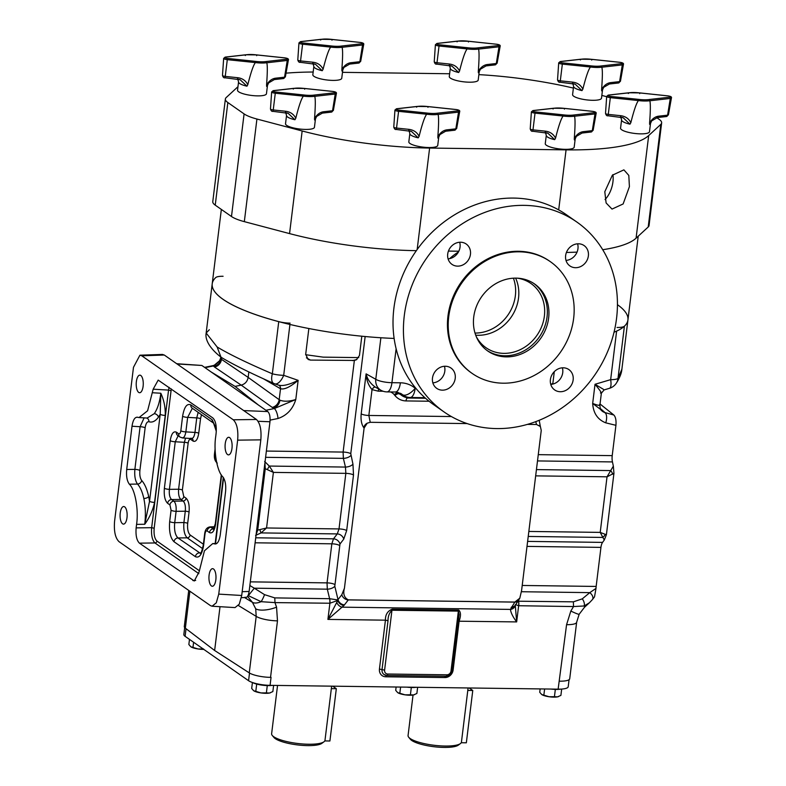 <?xml version="1.0" encoding="UTF-8"?>
<svg xmlns="http://www.w3.org/2000/svg" width="786" height="786" viewBox="0 0 786 786"><rect width="100%" height="100%" fill="white"/><g stroke="black" fill="none" stroke-linecap="round" stroke-linejoin="round"><path stroke-width="1.18" d="M215.836 579.822A8.793 3.527 90.8 0 1 212.348 586.258A8.793 3.527 90.8 0 1 209.096 575.106A8.793 3.527 90.8 0 1 212.584 568.671A8.793 3.527 90.8 0 1 215.836 579.822M231.968 448.442A8.793 3.527 90.8 0 1 228.48 454.878A8.793 3.527 90.8 0 1 225.228 443.726A8.793 3.527 90.8 0 1 228.716 437.291A8.793 3.527 90.8 0 1 231.968 448.442M143.111 386.299A8.793 3.527 90.8 0 1 139.623 392.735A8.793 3.527 90.8 0 1 136.371 381.583A8.793 3.527 90.8 0 1 139.859 375.148A8.793 3.527 90.8 0 1 143.111 386.299M126.988 517.679A8.793 3.527 90.8 0 1 123.5 524.115A8.793 3.527 90.8 0 1 120.238 512.963A8.793 3.527 90.8 0 1 123.726 506.528A8.793 3.527 90.8 0 1 126.988 517.679M517.984 601.211L573.358 601.84L582.279 598.853A6.209 3.527 60.8 0 1 584.175 605.967A16.555 1.877 47.4 0 1 584.46 607.313L589.431 602.754L584.175 605.967L573.534 606.556L518.642 605.731L515.655 604.66M515.243 604.847L516.657 621.913C512.904 616.922 510.831 612.756 510.448 609.405L342.156 607.175A5.954 3.969 -129.3 0 1 336.722 602.479L327.909 619.407L343.973 605.466A5.954 4.382 -135.8 0 1 337.754 599.944L329.668 598.706L274.795 597.891L264.528 594.648A6.209 0.855 115.3 0 1 261.149 601.693A16.555 7.516 140.7 0 1 252.414 602.322L255.715 608.806L256.197 616.371L249.26 672.875L214.637 650.494L220.021 606.694M248.052 595.523L261.149 601.693L274.972 602.607L329.894 603.235L337.774 600.435L336.722 602.479M600.317 408.553L604.139 411.785A8.273 7.369 -49.7 0 1 601.457 410.43L601.3 410.263A8.273 7.762 139.2 0 0 604.925 412.552L613.866 415.028C615.644 416.973 616.332 420.402 615.929 425.314L605.741 422.839C597.635 419.596 593.283 413.131 592.673 403.444C598.284 405.615 600.583 405.93 599.561 404.397M235.063 386.388L258.437 405.036L211.179 371.984L235.063 386.388L241.214 385.13L214.509 367.033A8.273 7.477 124.1 0 0 221.465 359.32L248.17 377.418C247.394 381.475 245.075 384.049 241.214 385.13L272.221 407.394A8.273 7.133 125.7 0 0 279.177 399.681L248.17 377.418L248.838 371.935M270.099 420.117L278.008 418.506C286.88 415.48 292.805 409.152 295.791 399.514C289.219 401.528 283.942 401.734 279.954 400.162L279.177 399.681L280.523 388.736C284.365 389.797 290.24 386.997 298.14 380.355C288.993 384.826 282.41 386.388 278.401 385.052L274.736 383.823A12.576 5.708 109.2 0 0 283.697 375.325L289.946 324.431M219.599 360.735L213.438 365.952A8.273 2.83 78.4 0 0 212.505 365.736L212.505 365.736C214.843 365.303 217.211 363.633 219.599 360.735L220.679 357.944L221.465 359.32L221.681 357.601M216.15 543.833L214.706 543.883C217.398 544.217 219.245 541.23 220.257 534.912L225.562 491.672C226.142 485.05 225.258 480.158 222.919 476.964C217.152 471.836 213.458 451.282 215.688 436.78L216.121 433.214C216.71 425.796 215.61 420.707 212.839 417.936L158.192 380.11L153.172 389.188L147.601 410.773L139.034 417.562L137.56 417.268C134.868 416.934 133.021 419.921 132.009 426.238L126.703 469.488C126.124 476.1 126.998 481.003 129.346 484.186L137.53 484.078A3.969 3.341 137.7 0 0 141.696 480.482C144.752 483.921 147.08 489.295 148.692 496.595L149.536 501.301L144.742 524.262C145.823 515.262 145.518 506.675 143.828 498.501C142.384 491.957 140.281 487.153 137.53 484.078C135.231 480.894 134.347 475.992 134.868 469.38A3.969 0.953 -173 0 1 139.898 470.49C139.505 474.99 140.105 478.32 141.696 480.482M154.567 502.411A3.969 0.953 7 0 1 149.536 501.301L160.216 414.31L160.825 393.236C164.009 400.172 165.482 407.561 165.247 415.421L154.567 502.411C152.877 510.232 149.595 517.522 144.742 524.262L136.577 524.37C138.808 509.868 135.113 489.314 129.346 484.186M147.149 418.044L154.243 413.682C157.514 408.975 159.705 402.167 160.825 393.236L152.739 392.754M272.241 685.372A12.409 2.997 -173 0 1 267.977 685.608A12.409 2.997 -173 0 1 252.561 682.562M560.683 689.116A12.409 2.997 -173 0 1 556.026 689.42A12.409 2.997 -173 0 1 550.917 689.057M416.266 687.278A12.409 2.997 -173 0 1 412.002 687.514A12.409 2.997 -173 0 1 406.893 687.151M413.043 695.03L408.062 735.549A26.891 6.484 7 0 0 408.71 737.248A26.891 6.484 7 0 0 410.125 738.506A26.891 6.484 7 0 0 436.299 745.521A26.891 6.484 7 0 0 460.409 743.605A26.891 6.484 7 0 0 461.441 742.112L468.092 687.966M277.546 685.441L271.622 733.751A26.891 6.484 7 0 0 272.261 735.45A26.891 6.484 7 0 0 273.675 736.698A26.891 6.484 7 0 0 299.859 743.723A26.891 6.484 7 0 0 323.96 741.797A26.891 6.484 7 0 0 324.991 740.304L331.643 686.158M186.036 628.702L185.103 636.316L248.573 680.705L249.516 673.032M185.103 636.316A16.555 3.989 -173 0 1 183.836 634.499L184.69 627.562M569.074 679.684L568.209 686.728A16.555 3.989 -173 0 1 558.129 689.155L566.568 624.683A16.555 3.989 7 0 0 576.649 622.257L579.174 614.239L584.46 607.313M249.26 672.875A16.555 3.989 -173 0 0 270.541 677.365L271.052 677.375L270.079 685.343L558.129 689.155M270.079 685.343A16.555 3.989 -173 0 1 248.573 680.705M323.96 741.797L321.838 743.36A24.906 6.003 -173 0 1 297.344 744.892A24.906 6.003 -173 0 1 273.95 737.474L272.261 735.45M324.785 740.923L329.904 740.992L336.32 688.693L331.338 688.634M332.714 686.168L336.32 688.693M460.409 743.605L458.277 745.157A24.906 6.003 -173 0 1 433.784 746.7A24.906 6.003 -173 0 1 410.39 739.282L408.71 737.248M461.235 742.731L466.344 742.799L472.769 690.501L467.788 690.432M469.163 687.976L472.769 690.501M396.124 687.013L395.712 690.373L397.677 692.613A9.304 2.24 7 0 0 397.745 692.663L399.828 693.252L400.595 687.072M411.314 687.495L410.41 694.804L405.026 694.834L399.828 693.252M417.631 687.298L416.875 693.478L413.544 694.942L410.41 694.804M397.745 692.663L397.745 692.663A9.304 2.24 7 0 0 405.026 694.834A9.304 2.24 7 0 0 413.544 694.942A9.304 2.24 7 0 0 414.409 694.706A9.304 2.24 7 0 0 414.477 694.686M540.149 688.919L539.736 692.279L541.701 694.519A9.304 2.24 7 0 0 541.77 694.569L543.853 695.158L544.619 688.978M555.338 689.401L554.435 696.71L549.05 696.74L543.853 695.158M561.676 689.067L560.899 695.384L557.569 696.848L554.435 696.71M541.77 694.569L541.77 694.569A9.304 2.24 7 0 0 549.05 696.74A9.304 2.24 7 0 0 557.569 696.848A9.304 2.24 7 0 0 558.433 696.612A9.304 2.24 7 0 0 558.502 696.592M252.414 682.513L251.687 688.467L253.652 690.707A9.304 2.24 7 0 0 253.721 690.756L255.804 691.346L256.698 684.075M267.279 685.588L266.385 692.898L261.001 692.928L255.804 691.346M273.607 685.392L272.85 691.572L269.519 693.036L266.385 692.898M253.721 690.756L253.711 690.756A9.304 2.24 7 0 0 261.001 692.928A9.304 2.24 7 0 0 269.519 693.036A9.304 2.24 7 0 0 270.384 692.8A9.304 2.24 7 0 0 270.453 692.78M189.485 639.382L188.856 644.52L190.811 646.76A9.304 2.24 7 0 0 190.88 646.809L192.973 647.409L193.602 642.26M203.554 648.961L198.16 648.981L192.973 647.409M190.88 646.809L190.88 646.809A9.304 2.24 7 0 0 198.16 648.981A9.304 2.24 7 0 0 203.771 649.374M201.501 414.694L200.528 418.742A2.977 0.717 7 0 0 196.746 417.906L198.17 412.355M200.528 418.742L198.74 433.263A2.977 0.717 7 0 0 194.967 432.428L196.746 417.906L187.648 417.366A3.969 0.953 -173 0 1 182.607 416.256C184.179 407.02 186.911 403.218 190.821 404.869L212.21 419.822L216.337 428.891M198.74 433.263C197.669 439.61 195.783 442.213 193.101 441.084A2.977 2.633 125 0 0 192.079 438.608L182.45 437.93M190.821 438.175C192.845 439.01 194.23 437.095 194.967 432.428L185.86 431.887C184.995 436.544 183.619 438.46 181.713 437.635M193.101 441.084L190.792 439.472A2.977 2.633 125 0 0 190.733 438.431M190.792 439.472C189.524 438.932 188.64 440.16 188.139 443.147A2.977 0.717 7 0 0 184.356 442.312L185.545 438.116M188.139 443.147L182.372 490.071A2.977 0.717 7 0 0 178.599 489.236L184.356 442.312L175.258 441.771A3.969 0.953 -173 0 1 170.218 440.661C171.387 433.754 173.441 430.925 176.359 432.153L178.668 433.764C179.699 434.196 180.416 433.204 180.829 430.777L182.607 416.256M182.372 490.071L183.777 496.585A2.977 2.633 -55 0 1 180.79 499.415C178.992 497.577 178.265 494.178 178.599 489.236L169.412 489.354C168.951 494.296 169.688 497.695 171.603 499.542A3.969 3.508 125 0 0 167.624 503.315C164.883 500.584 163.802 495.563 164.382 488.244L170.218 440.661M183.777 496.585L186.086 498.196A2.977 2.633 -55 0 1 183.099 501.036L180.79 499.415L171.603 499.542L173.912 501.154C175.691 503.001 176.428 506.39 176.103 511.332A3.969 0.953 -173 0 1 171.073 510.222L169.933 504.926L167.624 503.315M186.086 498.196C188.601 500.702 189.593 505.319 189.072 512.05A2.977 0.717 7 0 0 185.29 511.214C185.732 506.272 185.005 502.873 183.099 501.036L173.912 501.154A3.969 3.508 125 0 0 169.933 504.926M202.611 548.618L187.196 537.83C184.464 535.06 183.374 529.97 183.904 522.552L185.29 511.214L176.103 511.332L174.718 522.67C174.06 530.088 175.16 535.187 178 537.948L200.45 553.344M200.725 553.364L200.302 553.462C200.98 553.747 201.982 550.878 203.319 544.865A3.969 0.953 -173 0 0 203.623 545.297C202.051 554.533 199.31 558.325 195.4 556.685A3.969 3.508 -55 0 1 199.389 552.902L200.852 552.853M214.696 526.738L210.186 526.895L213.763 528.988M214.342 529.116L213.458 529.391L215.315 523.643A3.969 0.953 -173 0 0 215.619 524.075C214.45 530.982 212.397 533.822 209.479 532.584A3.969 3.508 -55 0 1 213.458 528.811L213.88 528.791M192.354 408.288L187.648 417.366L185.86 431.887A3.969 0.953 -173 0 1 180.829 430.777M178.157 435.758L175.258 441.771L169.412 489.354A3.969 0.953 -173 0 1 164.382 488.244M209.479 532.584L207.17 530.972C206.138 530.54 205.421 531.542 205.008 533.969A3.969 0.953 -173 0 1 204.704 533.527L203.319 544.865M207.17 530.972A3.969 3.508 -55 0 1 211.149 527.2L214.598 527.082M221.583 475.275L221.456 476.503A3.969 0.953 -173 0 1 221.161 476.061L215.315 523.643M215.187 451.076L214.765 454.514L215.904 459.81A3.969 3.508 125 0 0 216.661 462.551M214.765 454.514A3.969 0.953 -173 0 1 214.46 454.082L214.46 454.082C214.028 458.179 214.961 461.195 217.27 463.111M190.821 404.869A3.969 3.508 -55 0 0 192.187 408.17L213.566 423.123A3.969 3.508 -55 0 1 212.21 419.822M176.359 432.153A3.969 3.508 -55 0 0 177.724 435.454L180.033 437.065A3.969 3.508 -55 0 1 178.668 433.764M189.072 512.05L187.677 523.388A2.977 0.717 7 0 0 183.904 522.552L174.718 522.67A3.969 0.953 -173 0 1 169.678 521.56L171.073 510.222M195.4 556.685L174.02 541.731A3.969 3.508 -55 0 1 178 537.948L187.196 537.83A2.977 2.633 125 0 0 190.173 535.001L203.397 544.236M171.348 388.923L171.073 390.662L168.558 390.102L169.059 387.321M146.805 418.024A3.969 3.606 -71.5 0 1 148.908 421.738C147.08 421.502 145.823 423.536 145.135 427.83L139.898 470.49M126.703 469.488L134.868 469.38L140.105 426.719L144.113 417.857M132.009 426.238L140.105 426.719A3.969 0.953 -173 0 1 145.135 427.83M154.243 413.682A3.969 3.164 -144.2 0 1 158.438 417.179L160.216 414.31A3.969 0.953 7 0 0 165.247 415.421M198.829 573.652L154.95 542.959C152.209 540.198 151.109 535.109 151.659 527.681L168.558 390.102L153.172 389.188M136.577 524.37L136.145 527.887C135.565 535.305 136.656 540.404 139.436 543.165L194.27 580.992L199.094 571.913L204.439 550.799L212.721 543.588L215.423 543.991M137.56 417.268L137.019 417.16M223.086 276.269A12.576 3.036 7 0 0 215.737 277.556A140.694 33.906 7 0 0 212.21 283.825A140.694 33.906 7 0 0 278.745 321.621L272.339 373.792C247.433 363.103 229.021 354.162 217.123 346.97L220.945 357.07L221.996 357.807C233.599 364.714 250.852 373.262 273.764 383.44L273.764 383.44A12.576 5.561 114 0 0 274.255 383.597M278.008 418.506A8.273 2.83 -101.6 0 0 274.334 408.543L295.791 399.514L298.14 380.355L283.697 375.325A12.576 3.036 7 0 1 272.339 373.792A12.576 5.561 114 0 0 273.764 383.44A12.576 12.576 0 0 0 274.736 383.823M209.331 329.727L206.168 333.038L217.123 346.97M233.265 419.783L256.442 419.478C260.137 423.173 261.6 429.962 260.824 439.855L237.647 440.15C238.423 430.266 236.969 423.467 233.265 419.783L141.785 355.803L139.918 355.203L133.482 367.298L114.579 521.265C113.803 531.159 115.267 537.948 118.971 541.633L210.442 605.613L212.063 606.222L216.288 602.823L218.744 594.118L241.715 595.483L239.258 604.198L235.034 607.588L212.063 606.222M237.647 440.15L218.744 594.118M408.887 397.804A12.576 12.389 -99 0 1 399.877 393.806L399.308 393.894A3.969 1.808 -39.3 0 0 394.936 395.535C397.863 398.993 401.548 400.781 405.998 400.929A3.969 1.592 -89.2 0 1 407.531 398.021L399.308 393.894L398.61 393.049L402.56 394.749A12.576 12.537 -109.1 0 0 410.351 397.5L407.531 398.021L425.521 398.266M424.882 397.687L410.351 397.5A12.576 5.05 90.8 0 0 415.195 388.294A12.576 5.866 130.6 0 1 402.56 394.749A16.123 14.256 -55 0 0 400.781 393.472L395.387 392.008A12.576 5.05 90.8 0 0 400.379 382.802L391.949 382.694A12.576 5.05 90.8 0 1 386.958 391.9L395.387 392.008M617.059 327.477A12.576 3.036 7 0 0 624.408 326.19L618.002 378.371L621.893 369.135C621.588 373.193 619.692 377.928 616.224 383.352L616.224 383.352A12.576 11.397 34.3 0 0 618.002 378.371A12.576 3.036 -173 0 1 610.653 379.648A12.576 3.94 73.5 0 1 609.405 388.333A12.576 12.576 0 0 0 616.224 383.352M256.442 419.478L164.294 355.036L141.785 355.803M139.918 355.203L162.427 354.437L164.294 355.036M260.824 439.855L241.715 595.483M243.739 410.597L267.78 411.569L258.437 405.036M211.179 371.984L201.855 365.461L177.096 363.987M242.176 591.701L249.133 591.455L256.108 534.627L257.71 530.128L265.255 468.682L273.39 472.396L269.303 466.059L264.656 461.5M267.26 469.674L269.303 466.059L345.467 467.071L345.84 473.359L339.012 528.929L337.263 533.92A5.954 4.677 -142.5 0 1 343.747 539.127L346.675 530.55L353.504 474.97L352.953 464.153L350.772 453.689L365.156 336.496M265.255 468.682L264.921 462.836L269.971 421.758L258.083 421.276M278.745 321.621A12.576 3.036 7 0 0 290.103 323.144M308.859 328.489L305.695 354.28L308.132 359.477L310.45 360.086L354.358 360.45L343.109 452.068L343.364 458.356A5.954 2.653 166.4 0 0 350.861 455.448M378.803 389.08A3.969 1.592 -89.2 0 0 378.213 391.173L383.106 391.241M305.656 354.702L323.144 357.139L358.75 357.61M600.435 392.971C602.459 394.002 600.661 391.104 595.022 384.285L603.461 389.345M624.408 326.19A140.694 33.906 7 0 0 627.935 319.922A140.694 33.906 7 0 0 617.432 304.673M176.703 363.712L201.855 365.461M267.78 411.569C269.627 413.416 270.355 416.816 269.971 421.758M256.108 534.627L264.921 462.836M259.881 529.754A4.962 0.599 74.3 0 0 261.09 532.908L266.562 527.976L257.71 530.128M361.815 336.182L359.448 355.508L356.372 359.772L354.358 360.45M380.886 337.725L375.777 379.284A12.576 11.033 119.3 0 0 380.984 390.298L380.984 390.298A12.576 12.576 0 0 0 386.958 391.9M375.374 387.154A3.969 1.847 -62 0 0 372.024 389.61L378.213 391.173M375.413 387.174L375.433 387.184C370.491 383.755 367.376 379.314 366.099 373.861C366.384 379.952 368.359 385.209 372.024 389.61L368.85 415.46L370.235 422.308L467.139 423.585M535.738 421.65L536.543 424.499L527.435 424.381M609.405 388.333L604.149 389.895L601.369 393.187L599.905 405.075C600.052 408.13 600.514 409.87 601.3 410.263M605.741 422.839A8.273 3.665 -76.3 0 0 605.21 412.925L592.673 403.444L595.022 384.285L610.653 379.648L616.617 331.103M589.421 602.754L592.389 599.62A6.209 3.753 -140.6 0 0 589.795 592.634L596.004 588.4A8.273 3.321 90.8 0 1 596.152 586.435L600.946 547.38A8.273 3.321 90.8 0 1 602.567 542.389L604.277 540.021L600.209 532.387L605.21 534.323A4.962 3.881 117.6 0 1 602.44 537.428L528.231 536.445M613.945 473.3L607.038 476.807L613.355 466.118L613.945 473.3L606.399 534.735L604.277 540.021M612.589 474.243A4.962 2.918 -126.8 0 0 610.653 470.578L536.435 469.596M249.133 591.455C248.347 596.122 246.961 598.038 244.986 597.213M255.588 535.404L261.09 532.908L337.263 533.92L333.49 538.832L331.839 543.814L327.045 582.878L327.31 589.166L329.609 598.706A5.954 2.387 90.8 0 1 329.776 603.235M255.725 537.801L333.49 538.832A5.954 4.677 -142.5 0 1 339.974 544.03L343.747 539.127M265.599 457.324L343.364 458.356L345.467 467.071A5.954 2.653 166.4 0 0 352.953 464.153M393.59 338.383A12.576 3.036 7 0 0 394.13 338.432A140.694 33.906 7 0 1 212.21 283.825L206.168 333.038C204.488 341.831 213.586 351.578 220.945 357.07M370.235 422.308L367.219 423.173A5.954 4.765 140.5 0 0 363.731 427.613C361.501 424.401 360.656 419.812 361.187 413.849L366.099 373.861L375.777 379.284A12.576 3.036 7 0 0 391.949 382.694L396.124 348.738M367.219 423.173L364.105 428.056L344.435 588.223C342.873 593.892 344.18 597.763 348.345 599.865L514.84 602.066L519.801 598.195L521.58 590.571L541.249 430.404L540.365 426.523L536.543 424.499M344.435 588.223L341.822 594.697L337.754 599.944A5.954 5.05 76.9 0 0 337.774 600.435A5.954 4.47 -137.6 0 0 343.973 605.466L348.345 599.865M539.343 425.452A5.954 4.932 -34.6 0 1 540.306 426.444L540.306 426.444A5.954 4.932 -34.6 0 1 540.336 426.484M515.321 605.161A5.954 4.952 28 0 1 515.252 605.289L515.252 605.289A5.954 5.954 0 0 0 515.331 605.141A5.954 5.011 25.3 0 1 511.106 607.676A5.954 4.952 28 0 0 515.252 605.289L515.135 605.554A5.954 5.188 12.9 0 1 510.448 609.405L514.84 602.066M613.355 466.118L612.451 461.922A8.273 3.321 90.8 0 1 612.215 455.634L615.929 425.314M613.866 415.028L600.042 403.994M605.21 534.323L606.399 534.735M248.317 595.709L254.291 588.193L249.86 585.531M264.528 594.648L254.291 588.193L327.31 589.166A5.954 2.653 -13.6 0 0 334.797 586.248L339.974 544.03M582.279 598.853L589.795 592.634L521.432 591.73M596.004 588.4L594.511 596.888L592.389 599.62M274.795 597.891L274.972 602.607L276.564 607.165A16.555 6.229 -15.1 0 1 255.715 608.806M329.668 598.706A5.954 2.368 89.9 0 1 329.894 603.235L327.909 619.407L385.435 620.174C385.307 614.662 387.577 610.997 392.263 609.17A1.985 0.796 -89.2 0 0 391.959 610.241L384.6 670.144A3.969 3.508 125 0 0 387.773 674.024L446.9 674.801A3.969 3.508 125 0 0 451.007 671.028L458.366 611.115L459.112 614.573M385.779 676.785A7.948 7.025 -55 0 1 379.442 669.033L385.435 620.174L388.019 620.734C387.96 616.45 389.276 612.952 391.959 610.241L458.366 611.115A1.985 0.796 90.8 0 1 458.67 610.044C460.891 611.96 461.048 615.664 459.122 621.146L453.119 670.006A7.948 7.025 -55 0 1 444.905 677.561L385.779 676.785A1.985 0.796 90.8 0 1 386.319 675.42M518.524 601.211A5.954 2.407 91.6 0 1 518.642 605.731L516.657 621.913L458.297 621.205M573.358 601.84L573.534 606.556L570.823 611.056A16.555 1.15 27.4 0 0 579.174 614.239M270.541 677.365L277.478 620.852A16.555 3.989 -173 0 1 256.197 616.371L238.423 605.525M518.446 600.524L518.583 601.211A5.954 2.387 90.8 0 1 518.75 605.731M189.888 591.239L185.349 628.181A16.555 3.989 -173 0 1 184.297 626.521L188.728 590.424M185.349 628.181L214.637 650.494M576.649 622.257L569.712 678.77A16.555 3.989 -173 0 1 559.632 681.187M621.893 369.135L627.935 319.922A140.694 33.906 -173 0 1 614.043 332.183M477.996 335.288A39.192 34.643 -55 0 1 475.717 335.18A39.192 34.643 125 0 0 477.996 335.288A39.192 34.643 125 0 0 511.715 316.345A39.192 34.643 125 0 0 515.626 278.126A39.192 34.643 -55 0 1 511.715 316.345A39.192 34.643 -55 0 1 477.996 335.288M475.009 333.067A39.192 34.643 125 0 0 513.396 278.185M629.409 186.685L623.131 203.957L612.019 209.086L606.114 202.965L604.798 191.745L612.353 175.219L623.878 169.855L628.81 175.416L629.409 186.685M605.053 199.556A19.846 11.21 106.8 0 0 612.933 181.9A19.846 11.21 106.8 0 0 612.903 174.639M590.443 67.007L590.561 65.808A13.568 3.272 7 0 0 596.397 66.23A13.568 3.272 7 0 0 601.231 65.955L601.821 67.164A14.561 3.508 -173 0 1 596.662 67.458A14.561 3.508 -173 0 1 590.443 67.007L562.412 64.108A3.586 0.865 -173 0 1 558.708 62.792L557.539 79.858A2.663 0.639 7 0 0 560.3 80.83L562.501 62.851L590.561 65.808M572.454 83.463L572.758 82.147C577.474 82.756 580.844 85.084 582.848 89.123L581.994 90.616A14.561 3.508 -173 0 1 573.603 86.332L572.591 94.625A14.561 3.508 7 0 0 592.634 100.303A14.561 3.508 7 0 0 601.506 98.171L602.518 89.879A14.561 3.508 -173 0 1 601.673 90.871L601.624 89.378C602.528 77.107 602.597 69.718 601.821 67.213L601.821 67.164M638.428 100.569L638.546 99.37A13.568 3.272 7 0 0 644.382 99.793A13.568 3.272 7 0 0 649.216 99.508L649.796 100.716A14.561 3.508 -173 0 1 644.648 101.011A14.561 3.508 -173 0 1 638.428 100.569L610.398 97.661A3.586 0.865 -173 0 1 606.684 96.354L605.525 113.41A2.663 0.639 7 0 0 608.276 114.392L610.476 96.413L638.546 99.37M620.439 117.026L620.743 115.699C625.46 116.318 628.82 118.647 630.834 122.685L629.979 124.168A14.561 3.508 -173 0 1 621.588 119.885L620.567 128.177A14.561 3.508 7 0 0 640.61 133.856A14.561 3.508 7 0 0 649.482 131.734L650.503 123.441A14.561 3.508 -173 0 1 649.658 124.434L649.6 122.93C650.513 110.669 650.572 103.28 649.806 100.765L649.796 100.716M330.69 47.101L330.808 45.902A13.568 3.272 7 0 0 336.654 46.325A13.568 3.272 7 0 0 341.478 46.05L342.067 47.248A14.561 3.508 -173 0 1 336.909 47.553A14.561 3.508 -173 0 1 330.69 47.101L302.669 44.203A3.586 0.865 -173 0 1 298.955 42.886L297.786 59.952A2.663 0.639 7 0 0 300.547 60.925L302.748 42.945L330.808 45.902M312.7 63.558L313.005 62.232C317.731 62.851 321.091 65.179 323.095 69.217L322.25 70.711A14.561 3.508 -173 0 1 313.86 66.427L312.838 74.709A14.561 3.508 7 0 0 332.881 80.398A14.561 3.508 7 0 0 341.753 78.266L342.775 69.974A14.561 3.508 -173 0 1 341.93 70.966L341.871 69.463C342.775 57.201 342.843 49.813 342.077 47.298L342.067 47.248M563.13 116.043L563.248 114.844A13.568 3.272 7 0 0 569.084 115.267A13.568 3.272 7 0 0 573.918 114.982L574.497 116.19A14.561 3.508 -173 0 1 569.349 116.485A14.561 3.508 -173 0 1 563.13 116.043L535.099 113.135A3.586 0.865 -173 0 1 531.385 111.828L530.226 128.884A2.663 0.639 7 0 0 532.977 129.867L535.178 111.887L563.248 114.844M545.14 132.5L545.445 131.174C550.161 131.793 553.521 134.121 555.535 138.159L554.68 139.643A14.561 3.508 -173 0 1 546.29 135.359L545.268 143.651A14.561 3.508 7 0 0 565.311 149.33A14.561 3.508 7 0 0 574.183 147.208L575.205 138.916A14.561 3.508 -173 0 1 574.36 139.908L574.301 138.405C575.214 126.143 575.273 118.755 574.507 116.24L574.497 116.19M467.139 48.909L467.257 47.71A13.568 3.272 7 0 0 473.093 48.133A13.568 3.272 7 0 0 477.927 47.848L478.517 49.056A14.561 3.508 -173 0 1 473.359 49.351A14.561 3.508 -173 0 1 467.139 48.909L439.109 46.001A3.586 0.865 -173 0 1 435.405 44.694L434.236 61.75A2.663 0.639 7 0 0 436.996 62.723L439.197 44.753L467.257 47.71M449.15 65.366L449.454 64.039C454.17 64.658 457.54 66.987 459.545 71.025L458.69 72.508A14.561 3.508 -173 0 1 450.299 68.225L449.287 76.517A14.561 3.508 7 0 0 469.33 82.196A14.561 3.508 7 0 0 478.202 80.074L479.214 71.781A14.561 3.508 -173 0 1 478.369 72.774L478.31 71.271C479.224 59.009 479.293 51.621 478.517 49.105L478.517 49.056M255.391 62.575L255.509 61.377A13.568 3.272 7 0 0 261.355 61.799A13.568 3.272 7 0 0 266.179 61.524L266.768 62.723A14.561 3.508 -173 0 1 261.61 63.027A14.561 3.508 -173 0 1 255.391 62.575L227.37 59.677A3.586 0.865 -173 0 1 223.656 58.361L222.487 75.427A2.663 0.639 7 0 0 225.248 76.399L227.449 58.419L255.509 61.377M237.401 79.032L237.706 77.706C242.432 78.325 245.792 80.653 247.796 84.692L246.951 86.185A14.561 3.508 -173 0 1 238.561 81.901L237.539 90.184A14.561 3.508 7 0 0 257.582 95.872A14.561 3.508 7 0 0 266.454 93.74L267.476 85.448A14.561 3.508 -173 0 1 266.631 86.44L266.572 84.937C267.476 72.676 267.545 65.287 266.778 62.772L266.768 62.723M426.68 114.235L426.798 113.037A13.568 3.272 7 0 0 432.634 113.459A13.568 3.272 7 0 0 437.468 113.184L438.057 114.383A14.561 3.508 -173 0 1 432.899 114.687A14.561 3.508 -173 0 1 426.68 114.235L398.649 111.337A3.586 0.865 -173 0 1 394.945 110.02L393.776 127.086A2.663 0.639 7 0 0 396.537 128.059L398.738 110.079L426.798 113.037M408.691 130.692L408.995 129.366C413.711 129.985 417.081 132.313 419.085 136.351L418.231 137.845A14.561 3.508 -173 0 1 409.84 133.561L408.828 141.844A14.561 3.508 7 0 0 428.871 147.532A14.561 3.508 7 0 0 437.743 145.4L438.755 137.108A14.561 3.508 -173 0 1 437.91 138.1L437.861 136.607C438.765 124.335 438.834 116.947 438.057 114.432L438.057 114.383M303.376 96.138L303.494 94.939A13.568 3.272 7 0 0 309.33 95.361A13.568 3.272 7 0 0 314.164 95.077L314.754 96.285A14.561 3.508 -173 0 1 309.596 96.58A14.561 3.508 -173 0 1 303.376 96.138L275.346 93.229A3.586 0.865 -173 0 1 271.642 91.923L270.472 108.979A2.663 0.639 7 0 0 273.233 109.952L275.434 91.982L303.494 94.939M285.387 112.594L285.691 111.268C290.407 111.887 293.777 114.216 295.782 118.254L294.927 119.737A14.561 3.508 -173 0 1 286.536 115.454L285.524 123.746A14.561 3.508 7 0 0 305.567 129.425A14.561 3.508 7 0 0 314.439 127.293L315.451 119.01A14.561 3.508 -173 0 1 314.606 120.003L314.547 118.499C315.461 106.238 315.53 98.849 314.754 96.334L314.754 96.285M295.782 118.254C298.857 106.012 301.372 98.663 303.357 96.187M314.547 118.499C316.984 114.52 319.941 112.27 323.419 111.769L332.537 110.738L335.239 94.025L314.754 96.334M315.451 119.01L316.601 116.475L314.606 120.003M294.927 119.737L288.157 113.312L285.75 112.644M330.965 112.044A1.985 1.356 -96.4 0 0 331.427 112.103L322.309 113.135A1.985 1.356 -96.4 0 0 323.419 111.769M293.266 89.064L294.092 88.366L293.266 89.064L294.092 88.366L273.567 90.675A2.594 0.629 7 0 0 272.948 91.304A2.594 0.629 7 0 0 275.434 91.982M314.164 95.077L334.689 92.768A2.594 0.629 7 0 0 335.308 92.129A2.594 0.629 7 0 0 332.822 91.461L304.762 88.504L304.644 89.221M416.354 250.665A141.686 34.142 -173 0 1 289.553 233.599L244.328 221.642A32.108 7.742 -173 0 1 231.487 216.514L215.236 205.146L227.842 102.534A32.108 7.742 -173 0 1 225.376 99.007A32.108 7.742 -173 0 1 226.211 97.543L237.971 86.696M286.045 73.157A141.686 34.142 -173 0 1 313.172 72.027M342.48 72.341L449.621 73.756M573.397 88.081A141.686 34.142 7 0 0 478.87 74.631M606.664 96.698L601.84 95.42M602.705 249.722A141.686 34.142 7 0 0 636.08 238.178L648.214 226.987A32.108 7.742 7 0 0 649.049 225.533L661.645 122.911A32.108 7.742 -173 0 0 659.189 119.384L656.742 117.674M227.842 102.534L244.092 113.901A32.108 7.742 7 0 0 256.924 119.03L302.158 130.977A141.686 34.142 7 0 0 429.618 148.053L566.067 149.861A141.686 34.142 -173 0 0 648.676 135.565L660.81 124.375A32.108 7.742 -173 0 0 661.645 122.911M225.376 99.007L212.78 201.619A32.108 7.742 7 0 0 215.236 205.146M566.421 252.453A141.686 34.142 7 0 0 577.032 252.11M458.818 251.225L448.423 251.088M419.085 136.351C422.161 124.119 424.686 116.76 426.66 114.284M437.861 136.607C440.288 132.618 443.245 130.378 446.723 129.867L455.841 128.845L458.543 112.123L438.057 114.432M438.755 137.108L439.905 134.573L437.91 138.1M418.231 137.845L411.461 131.419L409.054 130.751M454.269 130.152A1.985 1.356 -96.4 0 0 454.73 130.211L445.613 131.233A1.985 1.356 -96.4 0 0 446.723 129.867M416.58 107.171L417.395 106.464L416.58 107.171L417.395 106.464L396.871 108.782A2.594 0.629 7 0 0 396.252 109.411A2.594 0.629 7 0 0 398.738 110.079M437.468 113.184L458.002 110.865A2.594 0.629 7 0 0 458.611 110.237A2.594 0.629 7 0 0 456.135 109.559L428.065 106.601L427.948 107.318M247.796 84.692C250.872 72.459 253.397 65.1 255.371 62.625M266.572 84.937C268.999 80.958 271.956 78.718 275.434 78.207L284.552 77.185L287.263 60.463L266.778 62.772M267.476 85.448L268.625 82.913L266.631 86.44M246.951 86.185L240.172 79.759L237.765 79.091M282.989 78.492A1.985 1.356 -96.4 0 0 283.441 78.551L274.324 79.573A1.985 1.356 -96.4 0 0 275.434 78.207M245.291 55.511L246.116 54.804L245.291 55.511L246.116 54.804L225.582 57.113A2.594 0.629 7 0 0 224.963 57.751A2.594 0.629 7 0 0 227.449 58.419M266.179 61.524L286.713 59.205A2.594 0.629 7 0 0 287.332 58.577A2.594 0.629 7 0 0 284.846 57.899L256.776 54.941L256.668 55.659M459.545 71.025C462.62 58.793 465.135 51.434 467.12 48.958M478.31 71.271C480.747 67.291 483.704 65.041 487.182 64.54L496.3 63.509L499.002 46.796L478.517 49.105M479.214 71.781L480.364 69.247L478.369 72.774M458.69 72.508L451.921 66.083L449.513 65.415M494.728 64.816A1.985 1.356 -96.4 0 0 495.19 64.874L486.072 65.906A1.985 1.356 -96.4 0 0 487.182 64.54M457.03 41.845L457.855 41.137L457.03 41.845L457.855 41.137L437.33 43.446A2.594 0.629 7 0 0 436.711 44.085A2.594 0.629 7 0 0 439.197 44.753M477.927 47.848L498.452 45.539A2.594 0.629 7 0 0 499.071 44.9A2.594 0.629 7 0 0 496.585 44.232L468.525 41.275L468.407 41.992M555.535 138.159C558.6 125.927 561.125 118.568 563.1 116.092M574.301 138.405C576.737 134.426 579.695 132.176 583.173 131.675L592.29 130.643L594.992 113.931L574.507 116.24M575.205 138.916L576.354 136.381L574.36 139.908M554.68 139.643L547.901 133.217L545.494 132.549M590.718 131.95A1.985 1.356 -96.4 0 0 591.18 132.009L582.062 133.04A1.985 1.356 -96.4 0 0 583.173 131.675M553.02 108.979L553.845 108.272L553.02 108.979L553.845 108.272L533.321 110.58A2.594 0.629 7 0 0 532.702 111.219A2.594 0.629 7 0 0 535.178 111.887M573.918 114.982L594.442 112.673A2.594 0.629 7 0 0 595.061 112.044A2.594 0.629 7 0 0 592.575 111.366L564.515 108.409L564.397 109.126M323.095 69.217C326.17 56.985 328.695 49.626 330.67 47.15M341.871 69.463C344.297 65.484 347.255 63.244 350.733 62.733L359.85 61.711L362.562 44.989L342.077 47.298M342.775 69.974L343.924 67.439L341.93 70.966M322.25 70.711L315.471 64.285L313.064 63.617M358.288 63.018A1.985 1.356 -96.4 0 0 358.74 63.077L349.623 64.098A1.985 1.356 -96.4 0 0 350.733 62.733M320.59 40.037L321.415 39.329L320.59 40.037L321.415 39.329L300.881 41.638A2.594 0.629 7 0 0 300.262 42.277A2.594 0.629 7 0 0 302.748 42.945M341.478 46.05L362.012 43.731A2.594 0.629 7 0 0 362.631 43.102A2.594 0.629 7 0 0 360.145 42.424L332.075 39.467L331.967 40.184M630.834 122.685C633.899 110.453 636.424 103.094 638.399 100.618M649.6 122.93C652.036 118.951 654.993 116.701 658.472 116.2L667.589 115.169L670.291 98.456L649.806 100.765M650.503 123.441L651.653 120.906L649.658 124.434M629.979 124.168L623.2 117.743L620.793 117.075M666.017 116.475A1.985 1.356 -96.4 0 0 666.479 116.534L657.361 117.566A1.985 1.356 -96.4 0 0 658.472 116.2M628.319 93.505L629.144 92.797L628.319 93.505L629.144 92.797L608.61 95.106A2.594 0.629 7 0 0 608 95.745A2.594 0.629 7 0 0 610.476 96.413M649.216 99.508L669.741 97.199A2.594 0.629 7 0 0 670.36 96.57A2.594 0.629 7 0 0 667.874 95.892L639.814 92.935L639.696 93.652M582.848 89.123C585.924 76.89 588.449 69.532 590.424 67.056M601.624 89.378C604.051 85.389 607.008 83.149 610.486 82.638L619.604 81.616L622.306 64.904L601.821 67.213M618.032 82.923A1.985 1.356 -96.4 0 0 618.494 82.982L609.376 84.004L603.668 87.344L601.673 90.871M581.994 90.616L575.224 84.19L572.817 83.522M609.376 84.004A1.985 1.356 -96.4 0 0 610.486 82.638M580.343 59.942L581.159 59.235L580.343 59.942L581.159 59.235L560.634 61.554A2.594 0.629 7 0 0 560.015 62.182A2.594 0.629 7 0 0 562.501 62.851M601.231 65.955L621.765 63.637A2.594 0.629 7 0 0 622.374 63.008A2.594 0.629 7 0 0 619.899 62.33L591.829 59.372L591.711 60.09M575.539 267.702A12.409 10.975 125 0 0 587.564 259.085A12.409 10.975 125 0 0 584.116 245.576A12.409 10.975 125 0 0 578.476 243.788A12.409 10.975 125 0 0 566.441 252.404A12.409 10.975 125 0 0 569.889 265.914A12.409 10.975 125 0 0 575.539 267.702M577.602 243.807A12.409 10.975 -55 0 1 565.999 260.402M560.31 391.723A12.409 10.975 125 0 0 572.346 383.106A12.409 10.975 125 0 0 568.887 369.587A12.409 10.975 125 0 0 563.248 367.799A12.409 10.975 125 0 0 551.212 376.425A12.409 10.975 125 0 0 554.661 389.935A12.409 10.975 125 0 0 560.31 391.723M562.373 367.828A12.409 10.975 -55 0 1 550.77 384.413M442.39 390.161A12.409 10.975 125 0 0 454.416 381.544A12.409 10.975 125 0 0 450.968 368.025A12.409 10.975 125 0 0 445.318 366.247A12.409 10.975 125 0 0 433.292 374.863A12.409 10.975 125 0 0 436.741 388.372A12.409 10.975 125 0 0 442.39 390.161M444.454 366.266A12.409 10.975 -55 0 1 432.85 382.861M457.609 266.14A12.409 10.975 125 0 0 469.645 257.523A12.409 10.975 125 0 0 466.196 244.014A12.409 10.975 125 0 0 460.547 242.226A12.409 10.975 125 0 0 448.521 250.842A12.409 10.975 125 0 0 451.97 264.361A12.409 10.975 125 0 0 457.609 266.14M459.682 242.255A12.409 10.975 -55 0 1 448.079 258.84M476.296 336.644A39.192 34.643 125 0 0 486.023 347.726A39.192 34.643 125 0 0 503.846 353.366A39.192 34.643 125 0 0 541.839 326.161A39.192 34.643 125 0 0 530.943 283.491A39.192 34.643 125 0 0 517.198 278.156M486.976 350.438A40.882 36.127 125 0 0 504.769 355.783A40.882 36.127 125 0 0 544.197 327.9A40.882 36.127 125 0 0 533.822 283.461M506.351 356.883A40.882 36.127 125 0 0 545.985 328.509A40.882 36.127 125 0 0 534.618 284.001A40.882 36.127 125 0 0 516.029 278.126A40.882 36.127 125 0 0 476.395 306.501A40.882 36.127 125 0 0 487.762 351.008A40.882 36.127 125 0 0 506.351 356.883M550.279 261.62L549.512 261.09A68.195 60.267 125 0 0 518.495 251.284A68.195 60.267 125 0 0 452.392 298.621A68.195 60.267 125 0 0 471.345 372.859L472.111 373.389A68.195 60.267 125 0 0 503.128 383.195A68.195 60.267 125 0 0 569.221 335.858A68.195 60.267 125 0 0 550.279 261.62A68.195 60.267 125 0 0 519.261 251.815A68.195 60.267 125 0 0 453.158 299.152A68.195 60.267 125 0 0 472.111 373.389M576.836 222.025L566.421 214.745A115.866 102.396 125 0 0 513.72 198.082A115.866 102.396 125 0 0 401.42 278.519A115.866 102.396 125 0 0 433.617 404.643L444.021 411.913A115.866 102.396 125 0 0 496.723 428.586A115.866 102.396 125 0 0 609.032 348.149A115.866 102.396 125 0 0 576.836 222.025A115.866 102.396 125 0 0 524.134 205.362A115.866 102.396 125 0 0 411.825 285.799A115.866 102.396 125 0 0 444.021 411.913M604.139 411.785L604.925 412.552M272.221 407.394L273.518 408.17A8.273 6.661 116.7 0 0 279.954 400.162M214.509 367.033L213.438 365.952L205.018 367.681M220.984 358.917A8.273 7.762 -40.8 0 1 213.713 366.345M143.828 498.501A3.969 1.808 167.8 0 0 148.692 496.595M187.677 523.388C187.235 529.027 188.07 532.898 190.173 535.001M205.008 533.969L203.623 545.297M221.456 476.503L215.619 524.075M174.02 541.731C170.356 538.076 168.911 531.356 169.678 521.56M158.438 417.179C155.431 421.257 152.258 422.77 148.908 421.738M171.073 390.662L154.174 528.241C153.692 534.47 154.606 538.754 156.945 541.073L199.251 570.665M223.597 477.878L215.541 543.49M154.174 528.241L151.659 527.681L136.145 527.887M139.436 543.165L154.95 542.959A1.985 1.759 125 0 0 156.945 541.073M192.865 580.54L195.675 580.441M263.438 378.783L280.523 388.736A3.969 3.478 120.2 0 0 278.942 385.297L278.942 385.297A3.969 3.478 120.2 0 0 278.932 385.287L278.922 385.287M273.518 408.17L274.334 408.543L265.914 410.272M390.465 391.939A11.682 10.326 -55 0 1 394.238 394.69A3.969 1.808 -39.3 0 1 398.61 393.049A15.661 13.834 125 0 0 397.971 392.332M394.238 394.69L394.936 395.535M429.058 401.233L405.998 400.929M400.379 382.802A28.699 25.368 125 0 1 415.195 388.294L415.853 388.304M306.422 357.836L310.45 360.086M346.675 530.55A5.954 1.434 -173 0 0 339.012 528.929L266.562 527.976L273.39 472.396L345.84 473.359A5.954 1.434 -173 0 1 353.504 474.97M350.772 453.689A5.954 1.434 -173 0 0 343.109 452.068L266.375 451.056M356.903 359.477L352.55 360.646M361.187 413.849A5.954 1.434 -173 0 0 368.85 415.46L451.38 416.551M552.705 384.118A12.576 12.576 0 0 0 552.922 382.88A12.576 3.036 -173 0 1 550.731 384.266M528.84 531.444L600.209 532.387L607.038 476.807L535.669 475.864M255.106 542.802L331.839 543.814A5.954 1.434 -173 0 1 339.503 545.435M334.708 584.489A5.954 1.434 -173 0 0 327.045 582.878L250.312 581.856M519.801 598.195L518.632 600.249A5.954 4.795 34 0 1 514.81 602.105L348.316 599.905A5.954 4.677 -142.5 0 1 341.822 594.697M538.272 454.652L612.215 455.634M522.209 585.462L596.152 586.435M600.946 547.38L527.003 546.398M527.622 541.397L602.567 542.389M612.451 461.922L537.506 460.93M344.514 604.847A5.954 4.677 -142.5 0 1 338.029 599.639L334.797 586.248M511.47 607.047A5.954 4.795 34 0 0 515.292 605.2L518.632 600.249M247.551 596.387L252.414 602.322L244.593 597.557M388.019 620.734L382.025 669.593L384.6 670.144M379.442 669.033L382.025 669.593A5.954 5.266 125 0 0 384.059 674.545A5.954 5.266 125 0 0 386.771 675.4A1.985 0.796 -89.2 0 0 386.987 675.479A1.985 0.796 -89.2 0 0 387.773 674.024M446.9 674.801A1.985 0.796 90.8 0 1 446.114 676.255A1.985 0.796 90.8 0 1 445.898 676.186M451.007 671.028L452.215 670.733L459.112 614.524M392.263 609.17L458.67 610.044M277.478 620.852L276.564 607.165M445.397 676.245A1.985 0.796 -89.2 0 0 444.905 677.561M452.294 670.075L453.119 670.006M566.568 624.683L570.823 611.056M449.671 258.623A53.035 46.865 -55 0 1 458.385 252.041M304.762 88.504A13.568 3.272 7 0 0 294.092 88.366M333.372 110.394L331.427 112.103A1.985 1.356 -96.4 0 0 332.537 110.738A2.663 0.639 7 0 0 333.372 110.394L336.369 93.554A3.586 0.865 -173 0 1 335.239 94.025A0.992 0.678 83.6 0 0 334.689 92.768M272.929 111.278L273.233 109.952L285.691 111.268M273.047 90.783A0.992 0.678 83.6 0 1 273.567 90.675M289.553 233.599L302.158 130.977M417.16 249.535L429.618 148.053M244.328 221.642L256.924 119.03M231.487 216.514L244.092 113.901M648.214 226.987L660.81 124.375M558.689 209.901L566.067 149.861M636.08 238.178L648.676 135.565M428.065 106.601A13.568 3.272 7 0 0 417.395 106.464M456.676 128.491L454.73 130.211A1.985 1.356 -96.4 0 0 455.841 128.845A2.663 0.639 7 0 0 456.676 128.491L459.672 111.661A3.586 0.865 -173 0 1 458.543 112.123A0.992 0.678 83.6 0 0 458.002 110.865M396.232 129.376L396.537 128.059L408.995 129.366M396.36 108.881A0.992 0.678 83.6 0 1 396.871 108.782M459.672 111.661C460.144 110.629 458.965 109.922 456.116 109.529L456.096 109.559M285.387 76.832L283.441 78.551A1.985 1.356 -96.4 0 0 284.552 77.185A2.663 0.639 7 0 0 285.387 76.832L288.383 60.001C288.865 58.97 287.676 58.262 284.837 57.869L256.776 54.912A13.568 3.272 7 0 0 246.116 54.804M288.383 60.001A3.586 0.865 -173 0 1 287.263 60.463A0.992 0.678 83.6 0 0 286.713 59.205M224.943 77.716L225.248 76.399L237.706 77.706M225.071 57.221A0.992 0.678 83.6 0 1 225.582 57.113M496.585 44.232L468.525 41.245A13.568 3.272 7 0 0 457.855 41.137M497.135 63.165L495.19 64.874A1.985 1.356 -96.4 0 0 496.3 63.509A2.663 0.639 7 0 0 497.135 63.165L500.132 46.325A3.586 0.865 -173 0 1 499.002 46.796A0.992 0.678 83.6 0 0 498.452 45.539M436.692 64.049L436.996 62.723L449.454 64.039M436.81 43.554A0.992 0.678 83.6 0 1 437.33 43.446M496.575 44.203L496.555 44.232C499.424 44.596 500.603 45.303 500.132 46.325M564.515 108.409A13.568 3.272 7 0 0 553.845 108.272M593.125 130.299L591.18 132.009A1.985 1.356 -96.4 0 0 592.29 130.643A2.663 0.639 7 0 0 593.125 130.299L596.122 113.459A3.586 0.865 -173 0 1 594.992 113.931A0.992 0.678 83.6 0 0 594.442 112.673M532.672 131.183L532.977 129.867L545.445 131.174M532.8 110.688A0.992 0.678 83.6 0 1 533.321 110.58M360.145 42.424L332.075 39.438A13.568 3.272 7 0 0 321.415 39.329M360.686 61.357L358.74 63.077A1.985 1.356 -96.4 0 0 359.85 61.711A2.663 0.639 7 0 0 360.686 61.357L363.682 44.527A3.586 0.865 -173 0 1 362.562 44.989A0.992 0.678 83.6 0 0 362.012 43.731M300.242 62.241L300.547 60.925L313.005 62.232M300.37 41.746A0.992 0.678 83.6 0 1 300.881 41.638M363.682 44.527C364.164 43.495 362.975 42.788 360.126 42.395L360.106 42.424M639.814 92.935A13.568 3.272 7 0 0 629.144 92.797M668.424 114.825L666.479 116.534A1.985 1.356 -96.4 0 0 667.589 115.169A2.663 0.639 7 0 0 668.424 114.825L671.421 97.985A3.586 0.865 -173 0 1 670.291 98.456A0.992 0.678 83.6 0 0 669.741 97.199M607.971 115.709L608.276 114.392L620.743 115.699M608.099 95.214A0.992 0.678 83.6 0 1 608.61 95.106M591.829 59.372A13.568 3.272 7 0 0 581.159 59.235M620.439 81.263L618.494 82.982A1.985 1.356 -96.4 0 0 619.604 81.616A2.663 0.639 7 0 0 620.439 81.263L623.436 64.432A3.586 0.865 -173 0 1 622.306 64.904A0.992 0.678 83.6 0 0 621.765 63.637M559.996 82.157L560.3 80.83L572.758 82.147M560.123 61.652A0.992 0.678 83.6 0 1 560.634 61.554M210.186 526.895C207.091 527.229 205.264 529.44 204.704 533.527M221.279 474.813L221.161 476.061M215.109 448.845L214.46 454.082M213.566 423.123L216.297 431.288M180.033 437.065L182.49 437.94M177.724 435.454L178.569 435.719M223.293 477.426L215.177 543.499M139.034 417.562L147.159 418.044M212.721 543.588L216.828 543.45M220.797 356.952L220.679 357.954M212.505 365.736L204.566 367.367M241.381 597.665L245.92 597.507M375.236 387.076L380.984 390.298M540.365 426.523L539.196 420.294M554.297 371.66L552.922 382.88M452.215 670.733C451.508 674.133 449.474 675.97 446.114 676.255L386.987 675.479L384.059 674.545M627.935 319.922L638.212 236.213M212.21 283.825L221.347 209.42M270.472 108.979C271.072 110.885 271.897 111.671 272.948 111.337L288.118 113.302M285.515 112.025L286.536 115.454M316.601 116.475L322.309 113.135M293.856 88.337L273.332 90.645L271.642 91.923M336.369 93.554C336.84 92.532 335.661 91.815 332.812 91.431L304.762 88.474L293.836 88.337M393.776 127.086C394.375 128.983 395.201 129.778 396.252 129.444L411.422 131.4M408.828 130.132L409.84 133.561M439.914 134.573L445.613 131.233M417.16 106.434L396.645 108.743L394.945 110.02M456.116 109.529L428.065 106.572L417.14 106.434M222.487 75.427C223.086 77.323 223.912 78.109 224.973 77.785L240.133 79.74M237.539 78.472L238.561 81.901M268.625 82.913L274.324 79.573M256.776 54.912L245.851 54.774L225.356 57.083L223.656 58.361M451.921 66.083L436.711 64.108C435.66 64.442 434.835 63.656 434.236 61.75M449.278 64.806L450.299 68.225M480.364 69.247L486.072 65.906M468.525 41.245L457.599 41.108L437.095 43.417L435.405 44.694M530.226 128.884C530.825 130.79 531.65 131.576 532.702 131.242L547.862 133.207M545.268 131.94L546.29 135.359M576.354 136.381L582.062 133.04M596.122 113.459C596.594 112.437 595.405 111.73 592.565 111.337L564.515 108.38L553.58 108.242L533.085 110.551L531.385 111.828M297.786 59.952C298.385 61.848 299.211 62.634 300.272 62.31L315.432 64.265M312.838 62.998L313.86 66.427M343.924 67.439L349.623 64.098M321.169 39.3L300.655 41.609L298.955 42.886M321.15 39.3L332.075 39.438M605.525 113.41C606.124 115.316 606.949 116.102 608 115.768L623.16 117.733M620.567 116.466L621.588 119.885M651.653 120.906L657.361 117.566M671.421 97.985C671.892 96.963 670.704 96.256 667.864 95.863L639.814 92.905L628.879 92.768L608.384 95.077L606.684 96.354M602.518 89.879L603.668 87.344M557.539 79.858C558.139 81.764 558.964 82.55 560.015 82.216L575.185 84.171M572.591 82.903L573.603 86.332M623.436 64.432C623.907 63.401 622.728 62.693 619.879 62.3L591.829 59.343L580.903 59.205L560.408 61.524L558.708 62.792"/></g></svg>
